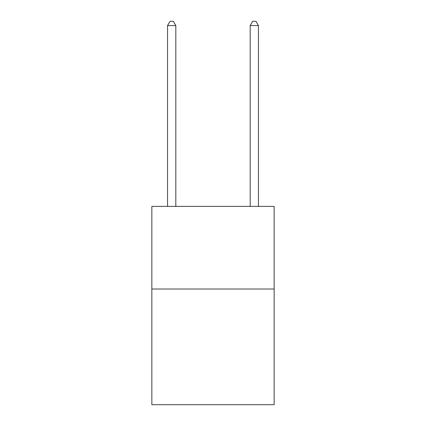 <?xml version="1.0" encoding="UTF-8"?>
<svg xmlns="http://www.w3.org/2000/svg" width="426" height="426" viewBox="0 0 426 426"><rect width="100%" height="100%" fill="white"/><g stroke="black" fill="none" stroke-linecap="round" stroke-linejoin="round"><path stroke-width="0.64" d="M274.147 289.02L274.147 404.7L151.853 404.7L151.853 206.392L274.147 206.392L274.147 289.02L151.853 289.02M175.816 206.392L175.816 25.597L167.556 25.597L167.556 206.392M167.556 25.597L170.033 21.3L173.339 21.3L175.816 25.597M258.444 206.392L258.444 25.597L250.184 25.597L250.184 206.392M250.184 25.597L252.661 21.3L255.967 21.3L258.444 25.597"/></g></svg>
